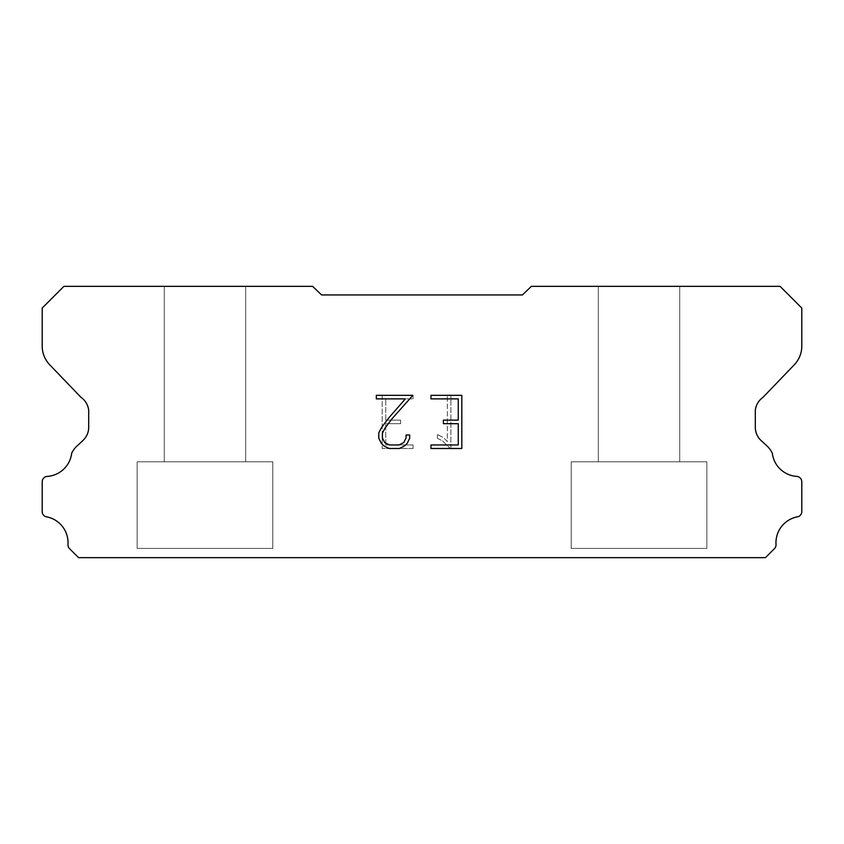 <?xml version="1.0" encoding="UTF-8"?>
<svg xmlns="http://www.w3.org/2000/svg" width="844" height="844" viewBox="0 0 844 844"><rect width="100%" height="100%" fill="white"/><g stroke="black" fill="none" stroke-linecap="round" stroke-linejoin="round"><path stroke-width="0.63" stroke-dasharray="4.22 3.17" d="M245.667 286.359L164.274 286.359L164.274 461.784L245.667 461.784L164.274 461.784L245.667 461.784L245.667 286.359L164.274 286.359L164.274 461.784L245.667 461.784L164.274 461.784L245.667 461.784L245.667 286.359L164.274 286.359L164.274 461.784L245.667 461.784L164.274 461.784L245.667 461.784L245.667 286.359L164.274 286.359L164.274 461.784L245.667 461.784L164.274 461.784L245.667 461.784L245.667 286.359L164.274 286.359L164.274 461.784L245.667 461.784L164.274 461.784L245.667 461.784L245.667 286.359L164.274 286.359L164.274 461.784L245.667 461.784L164.274 461.784L245.667 461.784L245.667 286.359L164.274 286.359L164.274 461.784L245.667 461.784L164.274 461.784L245.667 461.784L245.667 286.359L164.274 286.359L164.274 461.784L245.667 461.784L164.274 461.784L245.667 461.784L245.667 286.359L164.274 286.359L164.274 461.784L245.667 461.784L164.274 461.784L245.667 461.784L245.667 286.359L164.274 286.359L164.274 461.784L245.667 461.784L164.274 461.784L245.667 461.784L245.667 286.359L164.274 286.359L164.274 461.784L245.667 461.784L164.274 461.784L245.667 461.784L245.667 286.359L164.274 286.359L164.274 461.784L245.667 461.784L164.274 461.784L245.667 461.784L245.667 286.359L164.274 286.359L164.274 461.784L245.667 461.784L164.274 461.784L245.667 461.784L245.667 286.359L164.274 286.359L164.274 461.784L245.667 461.784L164.274 461.784L245.667 461.784L245.667 286.359L164.274 286.359L164.274 461.784L245.667 461.784L164.274 461.784L245.667 461.784L245.667 286.359L164.274 286.359L164.274 461.784L245.667 461.784L164.274 461.784L245.667 461.784L245.667 286.359L164.274 286.359L164.274 461.784L245.667 461.784L164.274 461.784L245.667 461.784L245.667 286.359L164.274 286.359L164.274 461.784L245.667 461.784L164.274 461.784L245.667 461.784L245.667 286.359L164.274 286.359L164.274 461.784L245.667 461.784L245.667 286.359L164.274 286.359L164.274 461.784L245.667 461.784L245.667 286.359L164.274 286.359L164.274 461.784L245.667 461.784L245.667 286.359L164.274 286.359L164.274 461.784L245.667 461.784L245.667 286.359L164.274 286.359L164.274 461.784L245.667 461.784L245.667 286.359L164.274 286.359L164.274 461.784L245.667 461.784L245.667 286.359L164.274 286.359L164.274 461.784L245.667 461.784L245.667 286.359L164.274 286.359L164.274 461.784L245.667 461.784L245.667 286.359L164.274 286.359L164.274 461.784L245.667 461.784L245.667 286.359L164.274 286.359L164.274 461.784L245.667 461.784L245.667 286.359L164.274 286.359L164.274 461.784L245.667 461.784L245.667 286.359L164.274 286.359L164.274 461.784L245.667 461.784L245.667 286.359L164.274 286.359L164.274 461.784L245.667 461.784L245.667 286.359L164.274 286.359L164.274 461.784L245.667 461.784L245.667 286.359L164.274 286.359L164.274 461.784L245.667 461.784L245.667 286.359L164.274 286.359L164.274 461.784L245.667 461.784L245.667 286.359L164.274 286.359L164.274 461.784L245.667 461.784L245.667 286.359L164.274 286.359L164.274 461.784L245.667 461.784L245.667 286.359L164.274 286.359L245.667 286.359M137.15 557.462L272.791 557.641L137.15 557.462M679.726 286.359L598.333 286.359L598.333 461.784L679.726 461.784L598.333 461.784L679.726 461.784L679.726 286.359L598.333 286.359L598.333 461.784L679.726 461.784L598.333 461.784L679.726 461.784L679.726 286.359L598.333 286.359L598.333 461.784L679.726 461.784L598.333 461.784L679.726 461.784L679.726 286.359L598.333 286.359L598.333 461.784L679.726 461.784L598.333 461.784L679.726 461.784L679.726 286.359L598.333 286.359L598.333 461.784L679.726 461.784L598.333 461.784L679.726 461.784L679.726 286.359L598.333 286.359L598.333 461.784L679.726 461.784L598.333 461.784L679.726 461.784L679.726 286.359L598.333 286.359L598.333 461.784L679.726 461.784L598.333 461.784L679.726 461.784L679.726 286.359L598.333 286.359L598.333 461.784L679.726 461.784L598.333 461.784L679.726 461.784L679.726 286.359L598.333 286.359L598.333 461.784L679.726 461.784L598.333 461.784L679.726 461.784L679.726 286.359L598.333 286.359L598.333 461.784L679.726 461.784L598.333 461.784L679.726 461.784L679.726 286.359L598.333 286.359L598.333 461.784L679.726 461.784L598.333 461.784L679.726 461.784L679.726 286.359L598.333 286.359L598.333 461.784L679.726 461.784L598.333 461.784L679.726 461.784L679.726 286.359L598.333 286.359L598.333 461.784L679.726 461.784L598.333 461.784L679.726 461.784L679.726 286.359L598.333 286.359L598.333 461.784L679.726 461.784L598.333 461.784L679.726 461.784L679.726 286.359L598.333 286.359L598.333 461.784L679.726 461.784L598.333 461.784L679.726 461.784L679.726 286.359L598.333 286.359L598.333 461.784L679.726 461.784L598.333 461.784L679.726 461.784L679.726 286.359L598.333 286.359L598.333 461.784L679.726 461.784L598.333 461.784L679.726 461.784L679.726 286.359L598.333 286.359L598.333 461.784L679.726 461.784L598.333 461.784L679.726 461.784L679.726 286.359L598.333 286.359L598.333 461.784L679.726 461.784L679.726 286.359L598.333 286.359L598.333 461.784L679.726 461.784L679.726 286.359L598.333 286.359L598.333 461.784L679.726 461.784L679.726 286.359L598.333 286.359L598.333 461.784L679.726 461.784L679.726 286.359L598.333 286.359L598.333 461.784L679.726 461.784L679.726 286.359L598.333 286.359L598.333 461.784L679.726 461.784L679.726 286.359L598.333 286.359L598.333 461.784L679.726 461.784L679.726 286.359L598.333 286.359L598.333 461.784L679.726 461.784L679.726 286.359L598.333 286.359L598.333 461.784L679.726 461.784L679.726 286.359L598.333 286.359L598.333 461.784L679.726 461.784L679.726 286.359L598.333 286.359L598.333 461.784L679.726 461.784L679.726 286.359L598.333 286.359L598.333 461.784L679.726 461.784L679.726 286.359L598.333 286.359L598.333 461.784L679.726 461.784L679.726 286.359L598.333 286.359L598.333 461.784L679.726 461.784L679.726 286.359L598.333 286.359L598.333 461.784L679.726 461.784L679.726 286.359L598.333 286.359L598.333 461.784L679.726 461.784L679.726 286.359L598.333 286.359L598.333 461.784L679.726 461.784L679.726 286.359L598.333 286.359L598.333 461.784L679.726 461.784L679.726 286.359L598.333 286.359L679.726 286.359M571.209 557.462L706.85 557.641L571.209 557.462M706.85 461.784L571.209 461.784L571.209 548.421L706.85 548.421L571.209 548.421L706.85 548.421L706.85 461.784L571.209 461.784L571.209 548.421L706.85 548.421L571.209 548.421L706.85 548.421L706.85 461.784L571.209 461.784L571.209 548.421L706.85 548.421L571.209 548.421L706.85 548.421L706.85 461.784L571.209 461.784L571.209 548.421L706.85 548.421L571.209 548.421L706.85 548.421L706.85 461.784L571.209 461.784L571.209 548.421L706.85 548.421L571.209 548.421L706.85 548.421L706.85 461.784L571.209 461.784L571.209 548.421L706.85 548.421L571.209 548.421L706.85 548.421L706.85 461.784L571.209 461.784L571.209 548.421L706.85 548.421L571.209 548.421L706.85 548.421L706.85 461.784L571.209 461.784L571.209 548.421L706.85 548.421L571.209 548.421L706.85 548.421L706.85 461.784L571.209 461.784L571.209 548.421L706.85 548.421L571.209 548.421L706.85 548.421L706.85 461.784L571.209 461.784L571.209 548.421L706.85 548.421L571.209 548.421L706.85 548.421L706.85 461.784L571.209 461.784L571.209 548.421L706.85 548.421L571.209 548.421L706.85 548.421L706.85 461.784L571.209 461.784L571.209 548.421L706.85 548.421L571.209 548.421L706.85 548.421L706.85 461.784L571.209 461.784L571.209 548.421L706.85 548.421L571.209 548.421L706.85 548.421L706.85 461.784L571.209 461.784L571.209 548.421L706.85 548.421L571.209 548.421L706.85 548.421L706.85 461.784L571.209 461.784L571.209 548.421L706.85 548.421L571.209 548.421L706.85 548.421L706.85 461.784L571.209 461.784L571.209 548.421L706.85 548.421L571.209 548.421L706.85 548.421L706.85 461.784L571.209 461.784L571.209 548.421L706.85 548.421L571.209 548.421L706.85 548.421L706.85 461.784L571.209 461.784L571.209 548.421L706.85 548.421L571.209 548.421L706.85 548.421L706.85 461.784L571.209 461.784L571.209 548.421L706.85 548.421L706.85 461.784L571.209 461.784L571.209 548.421L706.85 548.421L706.85 461.784L571.209 461.784L571.209 548.421L706.85 548.421L706.85 461.784L571.209 461.784L571.209 548.421L706.85 548.421L706.85 461.784L571.209 461.784L571.209 548.421L706.85 548.421L706.85 461.784L571.209 461.784L571.209 548.421L706.85 548.421L706.85 461.784L571.209 461.784L571.209 548.421L706.85 548.421L706.85 461.784L571.209 461.784L571.209 548.421L706.85 548.421L706.85 461.784L571.209 461.784L571.209 548.421L706.85 548.421L706.85 461.784L571.209 461.784L571.209 548.421L706.85 548.421L706.85 461.784L571.209 461.784L571.209 548.421L706.85 548.421L706.85 461.784L571.209 461.784L571.209 548.421L706.85 548.421L706.85 461.784L571.209 461.784L571.209 548.421L706.85 548.421L706.85 461.784L571.209 461.784L571.209 548.421L706.85 548.421L706.85 461.784L571.209 461.784L571.209 548.421L706.85 548.421L706.85 461.784L571.209 461.784L571.209 548.421L706.85 548.421L706.85 461.784L571.209 461.784L571.209 548.421L706.85 548.421L706.85 461.784L571.209 461.784L571.209 548.421L706.85 548.421L706.85 461.784L571.209 461.784L706.85 461.784M272.791 461.784L137.15 461.784L137.15 548.421L272.791 548.421L137.15 548.421L272.791 548.421L272.791 461.784L137.15 461.784L137.15 548.421L272.791 548.421L137.15 548.421L272.791 548.421L272.791 461.784L137.15 461.784L137.15 548.421L272.791 548.421L137.15 548.421L272.791 548.421L272.791 461.784L137.15 461.784L137.15 548.421L272.791 548.421L137.15 548.421L272.791 548.421L272.791 461.784L137.15 461.784L137.15 548.421L272.791 548.421L137.15 548.421L272.791 548.421L272.791 461.784L137.15 461.784L137.15 548.421L272.791 548.421L137.15 548.421L272.791 548.421L272.791 461.784L137.15 461.784L137.15 548.421L272.791 548.421L137.15 548.421L272.791 548.421L272.791 461.784L137.15 461.784L137.15 548.421L272.791 548.421L137.15 548.421L272.791 548.421L272.791 461.784L137.15 461.784L137.15 548.421L272.791 548.421L137.15 548.421L272.791 548.421L272.791 461.784L137.15 461.784L137.15 548.421L272.791 548.421L137.15 548.421L272.791 548.421L272.791 461.784L137.15 461.784L137.15 548.421L272.791 548.421L137.15 548.421L272.791 548.421L272.791 461.784L137.15 461.784L137.15 548.421L272.791 548.421L137.15 548.421L272.791 548.421L272.791 461.784L137.15 461.784L137.15 548.421L272.791 548.421L137.15 548.421L272.791 548.421L272.791 461.784L137.15 461.784L137.15 548.421L272.791 548.421L137.15 548.421L272.791 548.421L272.791 461.784L137.15 461.784L137.15 548.421L272.791 548.421L137.15 548.421L272.791 548.421L272.791 461.784L137.15 461.784L137.15 548.421L272.791 548.421L137.15 548.421L272.791 548.421L272.791 461.784L137.15 461.784L137.15 548.421L272.791 548.421L137.15 548.421L272.791 548.421L272.791 461.784L137.15 461.784L137.15 548.421L272.791 548.421L137.15 548.421L272.791 548.421L272.791 461.784L137.15 461.784L137.15 548.421L272.791 548.421L272.791 461.784L137.15 461.784L137.15 548.421L272.791 548.421L272.791 461.784L137.15 461.784L137.15 548.421L272.791 548.421L272.791 461.784L137.15 461.784L137.15 548.421L272.791 548.421L272.791 461.784L137.15 461.784L137.15 548.421L272.791 548.421L272.791 461.784L137.15 461.784L137.15 548.421L272.791 548.421L272.791 461.784L137.15 461.784L137.15 548.421L272.791 548.421L272.791 461.784L137.15 461.784L137.15 548.421L272.791 548.421L272.791 461.784L137.15 461.784L137.15 548.421L272.791 548.421L272.791 461.784L137.15 461.784L137.15 548.421L272.791 548.421L272.791 461.784L137.15 461.784L137.15 548.421L272.791 548.421L272.791 461.784L137.15 461.784L137.15 548.421L272.791 548.421L272.791 461.784L137.15 461.784L137.15 548.421L272.791 548.421L272.791 461.784L137.15 461.784L137.15 548.421L272.791 548.421L272.791 461.784L137.15 461.784L137.15 548.421L272.791 548.421L272.791 461.784L137.15 461.784L137.15 548.421L272.791 548.421L272.791 461.784L137.15 461.784L137.15 548.421L272.791 548.421L272.791 461.784L137.15 461.784L137.15 548.421L272.791 548.421L272.791 461.784L137.15 461.784L272.791 461.784M458.271 423.688L458.271 444.957L430.957 444.957L430.957 448.502L461.816 448.502L461.816 395.33L430.957 395.33L430.957 398.874L458.271 398.874L458.271 420.143L443.385 420.143L443.385 423.688L458.271 423.688M409.688 438.215L409.688 435.019L406.091 435.019L406.091 437.93L403.738 442.604L399.064 444.957L389.432 444.957L384.727 442.615L382.406 437.93L382.406 433.267L384.801 428.414L392.175 418.592L412.874 395.33L376.318 395.33L376.318 398.874L405.363 398.874L388.852 417.801L381.34 427.802L378.777 432.898L378.777 438.152L381.34 443.343L383.967 445.938L389.126 448.502L399.339 448.502L404.529 445.98L407.156 443.406L409.688 438.215M385.729 444.957L385.729 423.688L385.729 444.957L413.043 444.957L385.729 444.957M385.729 423.688L400.615 423.688L385.729 423.688M400.615 423.688L400.615 420.143L400.615 423.688M400.615 420.143L385.729 420.143L400.615 420.143M385.729 420.143L385.729 398.874L385.729 420.143M385.729 398.874L413.043 398.874L385.729 398.874M413.043 398.874L413.043 395.33L413.043 398.874M413.043 448.502L413.043 444.957L413.043 448.502L382.184 448.502L413.043 448.502M382.184 395.33L382.184 448.502L382.184 395.33L413.043 395.33L382.184 395.33M437.403 434.576L437.403 438.31L437.403 434.576L443.29 437.477L437.403 434.576M437.403 438.31L442.594 440.937L437.403 438.31M442.594 440.937L450.137 448.438L442.594 440.937M450.137 448.438L450.886 448.438L450.137 448.438M450.886 448.438L450.886 395.266L450.886 448.438M447.341 441.56L443.29 437.477L447.341 441.56L447.341 395.266L447.341 441.56M450.886 395.266L447.341 395.266L450.886 395.266M522.425 294.936L321.575 294.936L312.639 286.359L63.912 286.359L42.2 308.071L42.2 345.502A27.124 27.124 0 0 0 49.764 364.84L81.098 397.44A18.083 18.083 0 0 1 88.694 410.332L88.694 427.275A18.083 18.083 0 0 1 83.398 440.072L77.004 445.991A23.59 23.59 0 0 0 71.687 453.228A26.407 26.407 0 0 1 46.821 476.438A5.423 5.423 0 0 0 42.2 481.808L42.2 512.076A5.423 5.423 0 0 0 46.009 516.728A26.407 26.407 0 0 1 68.005 544.211A5.423 5.423 0 0 0 69.588 548.695L78.534 557.641L765.466 557.641L774.412 548.695A5.423 5.423 0 0 0 775.995 544.211A26.407 26.407 0 0 1 797.991 516.728A5.423 5.423 0 0 0 801.8 512.076L801.8 481.808A5.423 5.423 0 0 0 797.179 476.438A26.407 26.407 0 0 1 772.313 453.228A23.59 23.59 0 0 0 766.996 445.991L760.602 440.072A18.083 18.083 0 0 1 755.306 427.275L755.306 410.332A18.083 18.083 0 0 1 762.902 397.44L794.236 364.84A27.124 27.124 0 0 0 801.8 345.502L801.8 308.071L780.088 286.359L531.361 286.359L522.425 294.936M706.85 557.641L571.209 557.641L706.85 557.641M272.791 557.641L137.15 557.641L272.791 557.641"/><path stroke-width="1.27" d="M458.271 444.957L458.271 423.688L443.385 423.688L443.385 420.143L458.271 420.143L458.271 398.874L430.957 398.874L430.957 395.33L461.816 395.33L461.816 448.502L430.957 448.502L430.957 444.957L458.271 444.957M409.688 435.019L409.688 438.215L407.156 443.406L404.529 445.98L399.339 448.502L389.126 448.502L383.967 445.938L381.34 443.343L378.777 438.152L378.777 432.898L381.34 427.802L388.852 417.801L405.363 398.874L376.318 398.874L376.318 395.33L412.874 395.33L392.175 418.592L384.801 428.414L382.406 433.267L382.406 437.93L384.727 442.615L389.432 444.957L399.064 444.957L403.738 442.604L406.091 437.93L406.091 435.019L409.688 435.019M321.575 294.936L522.425 294.936L531.361 286.359L780.088 286.359L801.8 308.071L801.8 345.502A27.124 27.124 0 0 1 794.236 364.84L762.902 397.44A18.083 18.083 0 0 0 755.306 410.332L755.306 427.275A18.083 18.083 0 0 0 760.602 440.072L766.996 445.991A23.59 23.59 0 0 1 772.313 453.228A26.407 26.407 0 0 0 797.179 476.438A5.423 5.423 0 0 1 801.8 481.808L801.8 512.076A5.423 5.423 0 0 1 797.991 516.728A26.407 26.407 0 0 0 775.995 544.211A5.423 5.423 0 0 1 774.412 548.695L765.466 557.641L78.534 557.641L69.588 548.695A5.423 5.423 0 0 1 68.005 544.211A26.407 26.407 0 0 0 46.009 516.728A5.423 5.423 0 0 1 42.2 512.076L42.2 481.808A5.423 5.423 0 0 1 46.821 476.438A26.407 26.407 0 0 0 71.687 453.228A23.59 23.59 0 0 1 77.004 445.991L83.398 440.072A18.083 18.083 0 0 0 88.694 427.275L88.694 410.332A18.083 18.083 0 0 0 81.098 397.44L49.764 364.84A27.124 27.124 0 0 1 42.2 345.502L42.2 308.071L63.912 286.359L312.639 286.359L321.575 294.936"/></g></svg>
